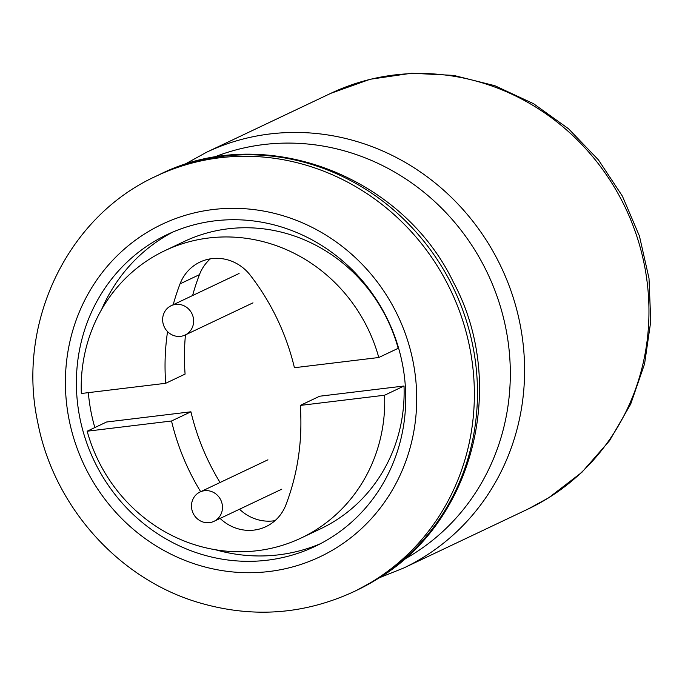 <?xml version="1.0" encoding="UTF-8"?>
<svg xmlns="http://www.w3.org/2000/svg" width="685" height="685" viewBox="0 0 685 685"><rect width="100%" height="100%" fill="white"/><g stroke="black" fill="none" stroke-linecap="round" stroke-linejoin="round"><path stroke-width="1.03" d="M349.975 523.563A172.552 162.85 64.6 0 1 314.989 546.433A172.552 162.85 64.6 0 1 267.321 560.202A172.552 162.85 64.6 0 1 176.576 544.541A172.552 162.85 64.6 0 1 76.463 388.284A172.552 162.85 64.6 0 1 167.123 234.621A172.552 162.85 64.6 0 1 377.512 301.332A172.552 162.85 64.6 0 1 349.975 523.563M320.597 543.633A172.552 162.85 64.6 0 1 278.641 554.833A172.552 162.85 64.6 0 1 215.535 549.764M94.838 427.568A172.552 162.85 64.6 0 1 88.339 392.651M101.603 309.526A172.552 162.85 64.6 0 1 172.834 232.052M164.837 250.676A159.014 150.083 -115.4 0 1 378.779 357.51L398.182 348.314A159.014 150.083 -115.4 0 0 184.231 241.48L164.837 250.676A159.014 150.083 -115.4 0 0 81.327 393.498L165.693 383.292A230.066 217.136 64.6 0 1 167.551 331.617M192.605 295.535A230.066 217.136 64.6 0 1 199.446 274.659A43.309 40.869 64.6 0 1 210.346 258.844M165.693 383.292L185.087 374.096A230.066 217.136 64.6 0 1 185.455 334.871M275.002 520.668A43.309 40.869 64.6 0 1 239.519 509.22M220.065 482.497A230.066 217.136 64.6 0 1 190.927 411.796L106.569 422.003L87.166 431.207A159.014 150.083 -115.4 0 0 301.109 538.033L320.511 528.837A159.014 150.083 -115.4 0 0 404.013 386.015L319.655 396.221L300.253 405.426A230.066 217.136 64.6 0 1 285.902 504.862A43.309 40.869 64.6 0 1 265.951 526.645A43.309 40.869 64.6 0 1 220.116 518.425M378.779 357.51L294.422 367.717A230.066 217.136 64.6 0 0 250.367 275.344A43.309 40.869 64.6 0 0 199.994 262.072A43.309 40.869 64.6 0 0 180.044 283.855A230.066 217.136 64.6 0 0 173.202 304.731M300.253 405.426L384.619 395.219L404.013 386.015M301.109 538.033A159.014 150.083 -115.4 0 0 384.619 395.219M87.166 431.207L171.524 421.001L190.927 411.796M200.662 491.702A230.066 217.136 64.6 0 1 171.524 421.001M180.609 336.335A16.243 15.327 64.6 0 1 163.39 324.63A16.243 15.327 64.6 0 1 171.181 305.698A16.243 15.327 64.6 0 1 191.988 313.798A16.243 15.327 64.6 0 1 185.096 335.042A16.243 15.327 64.6 0 1 180.609 336.335M209.447 522.646A16.243 15.327 64.6 0 1 192.228 510.942A16.243 15.327 64.6 0 1 200.02 492.01A16.243 15.327 64.6 0 1 220.827 500.11A16.243 15.327 64.6 0 1 213.934 521.353A16.243 15.327 64.6 0 1 209.447 522.646M548.197 498.063A230.066 217.136 64.6 0 1 527.972 509.083L548.694 497.789L581.89 472.316L609.556 440.695L630.697 404.09L644.585 363.855L650.75 321.419L649.003 278.315L639.439 236.051L622.382 196.115L598.467 159.922L568.499 128.737L533.546 103.7L494.818 85.694L453.684 75.401L411.625 73.226L370.165 79.272L330.812 93.331A230.066 217.136 64.6 0 1 620.079 197.28A230.066 217.136 64.6 0 1 548.197 498.063M330.812 93.331L206.442 152.31A230.066 217.136 64.6 0 1 495.717 256.258A230.066 217.136 64.6 0 1 423.827 557.042A230.066 217.136 64.6 0 1 403.611 568.062L527.972 509.083M213.129 157.524A222.848 210.329 64.6 0 1 484.56 267.244A222.848 210.329 64.6 0 1 415.238 552.778A222.848 210.329 64.6 0 1 403.799 559.585M376.716 579.382A230.066 217.136 64.6 0 1 356.5 590.401L377.221 579.108C473.652 522.295 508.347 384.336 453.419 282.22C401.59 174.127 262.62 122.495 159.331 174.649A230.066 217.136 64.6 0 1 448.606 278.598A230.066 217.136 64.6 0 1 376.716 579.382M159.331 174.649L156.214 176.131A230.066 217.136 64.6 0 1 445.49 280.079A230.066 217.136 64.6 0 1 373.599 580.863A230.066 217.136 64.6 0 1 353.383 591.883L356.5 590.401M352.022 536.775A184.051 173.707 64.6 0 1 178.614 557.753A184.051 173.707 64.6 0 1 90.206 290.26A184.051 173.707 64.6 0 1 355.883 258.117A184.051 173.707 64.6 0 1 352.022 536.775M199.446 274.659L180.044 283.855M379.362 577.763L403.611 568.062M206.442 152.31L183.589 164.948M156.214 176.131C67.233 216.494 16.294 323.474 37.726 422.243C53.507 505.427 117.418 577.875 196.92 602.046C250.847 618.375 303.001 614.984 353.383 591.883M185.096 335.042L252.996 302.847M171.181 305.698L239.074 273.495M213.934 521.353L281.835 489.15M200.02 492.01L267.921 459.806"/></g></svg>
